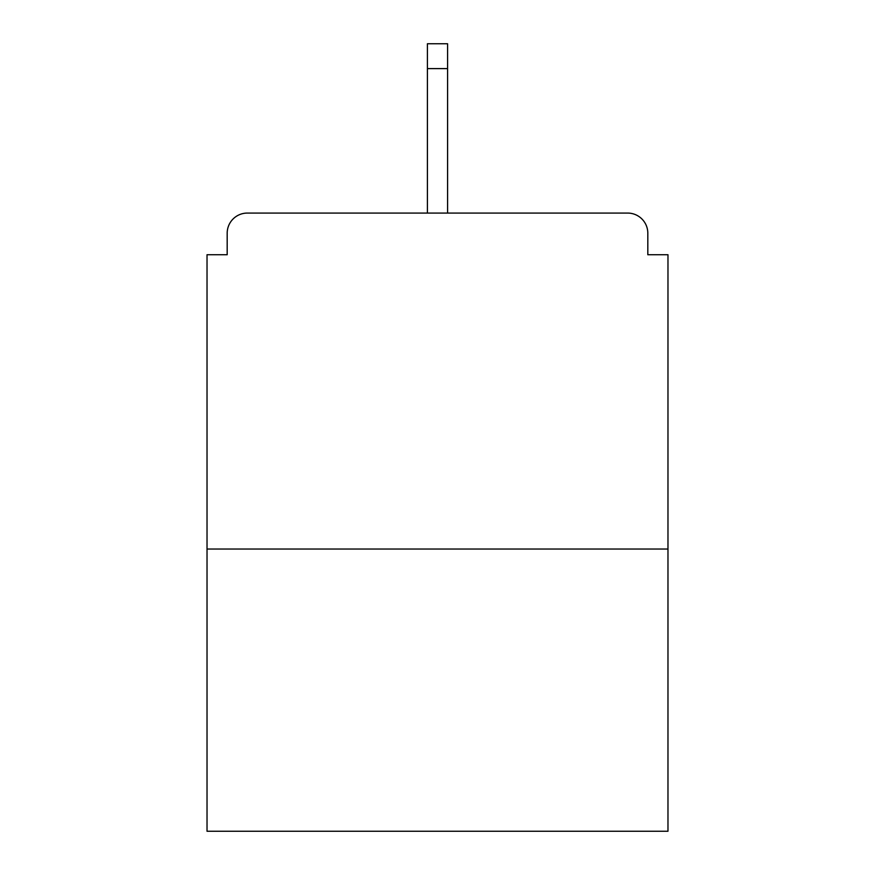 <?xml version="1.0" encoding="UTF-8"?>
<svg xmlns="http://www.w3.org/2000/svg" width="875" height="875" viewBox="0 0 875 875"><rect width="100%" height="100%" fill="white"/><g stroke="black" fill="none" stroke-linecap="round" stroke-linejoin="round"><path stroke-width="1.31" d="M647.817 254.734L647.817 233.231L647.817 254.734L667.975 254.734L667.975 831.25L207.025 831.25L207.025 254.734L227.183 254.734L227.183 233.231L227.183 254.734M667.975 549.041L207.025 549.041M647.817 233.231A20.158 20.158 0 0 0 627.659 213.073L247.341 213.073A20.158 20.158 0 0 0 227.183 233.231M627.659 213.073L523.502 213.073M351.498 213.073L247.341 213.073M447.584 68.611L427.416 68.611L427.416 43.75L447.584 43.75L447.584 213.073M427.416 68.611L427.416 213.073"/></g></svg>

